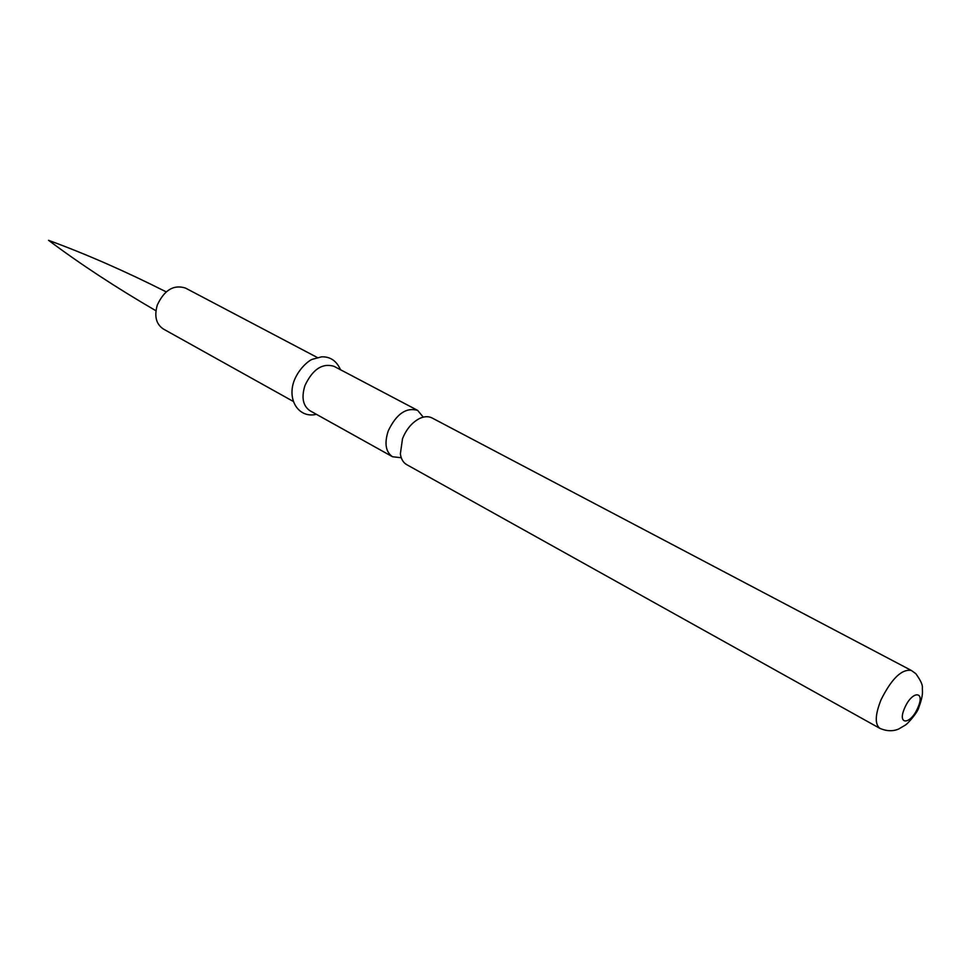 <?xml version="1.0" encoding="UTF-8"?>
<svg xmlns="http://www.w3.org/2000/svg" width="971" height="971" viewBox="0 0 971 971"><rect width="100%" height="100%" fill="white"/><g stroke="black" fill="none" stroke-linecap="round" stroke-linejoin="round"><path stroke-width="1.46" d="M293.424 401.509L163.274 328.963C156.088 324.096 154.11 316.109 157.326 304.991C164.342 289.989 173.724 284.345 185.449 288.059L317.286 357.498M392.527 456.746L309.931 410.709C302.916 405.854 301.253 397.455 304.967 385.511C312.686 369.259 322.36 362.851 334 366.31L417.651 410.381C406.157 407.116 396.35 413.962 388.23 430.918C384.225 443.322 385.657 451.94 392.527 456.746L401.254 457.742M423.259 417.154L417.651 410.381M402.516 438.698C406.351 429.182 412.02 422.458 419.521 418.513C424.242 416.316 428.405 416.122 431.998 417.931L911.32 670.439C901.731 668.885 891.657 678.632 881.085 699.678C875.089 714.705 874.701 724.281 879.908 728.396L406.691 464.636C403.208 462.609 401.096 459.016 400.368 453.858L402.516 438.698M917.789 707.786C910.604 725.021 896.767 725.543 904.669 708.017C912.048 690.466 925.715 690.502 917.789 707.786M166.187 291.858C125.162 271.188 85.946 254.014 48.55 240.323C80.435 264.185 116.241 287.659 155.955 310.756M294.201 380.559C286.663 400.465 299.323 418.647 316.388 414.314M294.347 380.171C299.772 367.087 310.016 359.853 312.371 359.306L321.583 356.83C330.225 356.527 336.536 360.836 340.542 369.757M879.908 728.396C886.754 731.284 893.029 731.479 898.758 728.978L904.729 725.458C907.727 724.184 918.008 711.804 918.76 707.677C923.639 694.386 922.28 691.801 922.341 687.966C922.838 685.15 920.654 680.368 915.799 673.656L911.32 670.439"/></g></svg>

